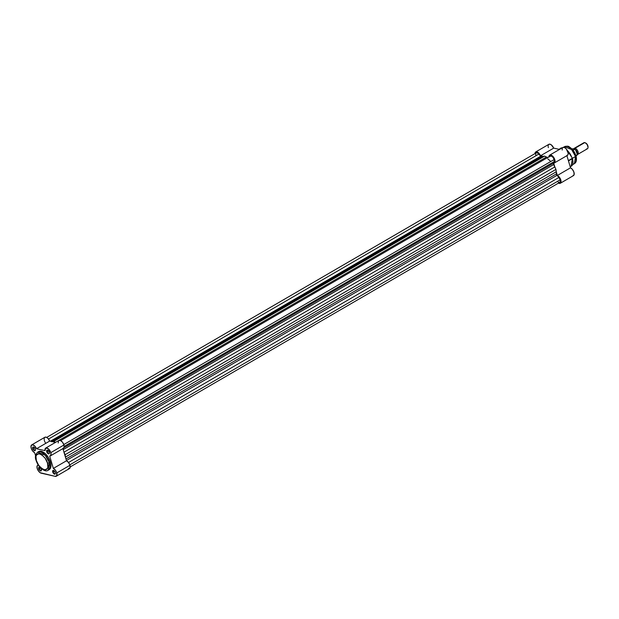 <?xml version="1.0" encoding="UTF-8"?>
<svg xmlns="http://www.w3.org/2000/svg" width="619" height="619" viewBox="0 0 619 619"><rect width="100%" height="100%" fill="white"/><g stroke="black" fill="none" stroke-linecap="round" stroke-linejoin="round"><path stroke-width="0.93" d="M39.19 468.73A1.749 0.898 -120.2 0 0 40.374 470.386A1.749 0.898 -120.2 0 0 41.411 470.076A1.749 0.898 59.8 0 1 41.14 470.486A1.749 0.898 59.8 0 1 39.19 468.73L40.49 467.972L39.19 468.73A1.749 0.898 59.8 0 1 39.384 467.461A1.749 0.898 59.8 0 1 39.871 467.438A1.749 0.898 -120.2 0 0 39.19 468.73L38.711 468.838L39.19 468.73M41.295 469.419A2.105 1.076 59.8 0 1 41.403 470.262A2.105 1.076 59.8 0 1 40.227 470.873A2.105 1.076 59.8 0 1 38.711 468.838L39.748 470.525L41.187 470.842L41.164 469.047L39.987 467.507L38.827 467.407L38.711 468.838A2.105 1.076 59.8 0 1 39.709 467.345A2.105 1.076 59.8 0 1 41.295 469.419M33.178 448.45A1.749 0.898 -120.2 0 0 34.37 450.106A1.749 0.898 -120.2 0 0 35.399 449.796A1.749 0.898 59.8 0 1 35.136 450.206A1.749 0.898 59.8 0 1 33.178 448.45L34.486 447.692L33.178 448.45A1.749 0.898 59.8 0 1 33.38 447.181A1.749 0.898 59.8 0 1 33.867 447.15A1.749 0.898 -120.2 0 0 33.178 448.45L32.706 448.551L33.178 448.45M35.291 449.139A2.105 1.076 59.8 0 1 35.399 449.982A2.105 1.076 59.8 0 1 34.223 450.593A2.105 1.076 59.8 0 1 32.706 448.551L33.736 450.237L35.175 450.562L35.291 449.139L34.254 447.452L32.815 447.127L32.706 448.551A2.105 1.076 59.8 0 1 33.705 447.065A2.105 1.076 59.8 0 1 35.291 449.139M53.188 471.895A1.749 0.898 -120.2 0 0 54.379 473.55A1.749 0.898 -120.2 0 0 55.408 473.241A1.749 0.898 59.8 0 1 55.145 473.651A1.749 0.898 59.8 0 1 53.188 471.895L54.495 471.136L53.188 471.895A1.749 0.898 59.8 0 1 53.381 470.626A1.749 0.898 59.8 0 1 53.876 470.602A1.749 0.898 -120.2 0 0 53.188 471.895L52.716 472.003L53.188 471.895M55.3 472.583A2.105 1.076 59.8 0 1 55.408 473.427A2.105 1.076 59.8 0 1 54.232 474.038A2.105 1.076 59.8 0 1 52.716 472.003L53.745 473.682L55.184 474.007L55.3 472.583L54.263 470.897L52.994 470.448L52.716 472.003A2.105 1.076 59.8 0 1 53.706 470.51A2.105 1.076 59.8 0 1 55.3 472.583M47.183 451.615A1.749 0.898 -120.2 0 0 48.367 453.27A1.749 0.898 -120.2 0 0 49.404 452.961A1.749 0.898 59.8 0 1 49.133 453.371A1.749 0.898 59.8 0 1 47.183 451.615L48.483 450.856L47.183 451.615A1.749 0.898 59.8 0 1 47.377 450.346A1.749 0.898 59.8 0 1 47.864 450.315A1.749 0.898 -120.2 0 0 47.183 451.615L46.704 451.715L47.183 451.615M49.288 452.303A2.105 1.076 59.8 0 1 49.396 453.147A2.105 1.076 59.8 0 1 48.22 453.758A2.105 1.076 59.8 0 1 46.704 451.715L48.011 453.626L49.172 453.727L49.156 451.932L47.98 450.392L46.82 450.292L46.704 451.715A2.105 1.076 59.8 0 1 47.702 450.23A2.105 1.076 59.8 0 1 49.288 452.303M49.458 469.45L50.712 467.585L50.982 465.465L50.418 462.022L49.381 462.625A1.4 0.518 163.5 0 1 47.477 463.035C48.916 466.912 47.864 469.179 44.305 469.829C39.817 467.36 37.171 464.258 36.359 460.521C34.919 456.644 35.979 454.377 39.531 453.727C44.019 456.195 46.665 459.298 47.477 463.035A1.4 0.518 -16.5 0 0 49.381 462.625L45.249 455.274L37.713 452.149A10.438 5.339 59.8 0 1 49.381 462.625L50.418 462.022A10.438 5.339 -120.2 0 0 38.757 451.545L37.713 452.149C35.322 454.462 34.772 457.186 36.057 460.312A1.4 0.518 -16.5 0 0 36.359 460.521L35.972 456.257L36.846 454.385L38.494 453.634L41.844 454.818L45.218 458.346L47.477 463.035L47.864 467.291L46.99 469.171L45.342 469.922L41.999 468.738L38.626 465.209L36.359 460.521A1.4 0.518 163.5 0 1 36.057 460.312A1.4 0.518 163.5 0 1 36.212 459.963M56.29 476.228L69.452 468.575A4.55 2.329 -120.2 0 0 69.97 465.271L56.801 472.924A4.55 2.329 59.8 0 1 56.29 476.228A4.55 2.329 59.8 0 1 55.207 476.351L40.111 472.684L38.494 471.067L37.109 468.126L37.225 465.705L38.308 465.024M50.286 455.948L63.448 448.295A4.55 2.329 -120.2 0 0 63.958 444.991L50.797 452.644A4.55 2.329 59.8 0 1 50.286 455.948A4.55 2.329 59.8 0 1 49.698 456.11L53.342 468.421L55.393 470.185L56.553 472.22L56.832 475.609L55.207 476.351L41.202 473.187A4.55 2.329 59.8 0 1 37.535 469.403A4.55 2.329 59.8 0 1 37.72 465.194A4.55 2.329 59.8 0 1 38.262 465.024M62.859 448.466L64.082 447.436L63.958 444.991L50.797 452.644A4.55 2.329 59.8 0 0 45.705 448.071A4.55 2.329 59.8 0 0 45.025 450.64L36.529 448.721A4.55 2.329 59.8 0 0 31.708 444.906A4.55 2.329 59.8 0 0 31.376 448.736A4.55 2.329 59.8 0 0 34.656 452.713L35.577 455.801L34.656 452.713L32.645 450.996L31.229 448.326L31.043 445.889L32.157 444.751L34.502 445.773L36.529 448.721L45.025 450.64L45.674 448.094L48.174 448.659L50.797 452.644L50.92 455.089L49.698 456.11L53.342 468.421A4.55 2.329 59.8 0 1 56.801 472.924L69.97 465.271L68.554 462.54L66.504 460.768L62.898 448.613L66.504 460.768L53.342 468.421L66.504 460.768A4.55 2.329 -120.2 0 1 69.97 465.271L69.993 467.956L68.369 468.699M36.057 460.312C38.54 468.235 45.682 472.63 48.205 470.192L49.381 462.625A10.438 5.339 59.8 0 1 48.205 470.192L49.241 469.589A10.438 5.339 -120.2 0 0 50.418 462.022L48.359 457.464L45.28 453.642L41.891 451.452L40.049 451.166L38.548 451.684M45.705 448.071L58.875 440.426A4.55 2.329 -120.2 0 1 63.958 444.991L62.418 442.098L60.221 440.38L58.511 440.736L58.186 442.987M31.708 444.906L44.87 437.262A4.55 2.329 -120.2 0 1 49.69 441.068L36.529 448.721L49.69 441.068L55.501 442.384L49.69 441.068L48.065 438.523L46.433 437.293L45.009 437.192L44.328 437.881M44.204 438.237L44.243 440.132M44.39 440.674L44.839 441.788M45.125 442.33L45.45 442.856M550.701 161.551A11.204 5.733 -120.2 0 0 547.738 158.866A11.204 5.733 -120.2 0 1 550.701 161.551M549.827 156.506L551.297 155.996L552.976 157.319L554.152 159.547L554.175 161.605L64.206 446.407L554.175 161.605L553.44 163.192A1.4 0.72 -120.2 0 0 553.68 164.553L555.947 169.413L556.295 171.757L65.452 457.062L63.865 451.862A12.604 6.445 59.8 0 1 64.012 452.195L554.856 166.898L64.012 452.195L65.103 454.71L555.947 169.413L556.442 173.869A1.4 0.72 -120.2 0 0 557.03 175.309L66.419 460.482L557.03 175.309L556.442 173.869L65.962 458.958L556.442 173.869A12.604 6.445 -120.2 0 0 556.295 171.757L65.452 457.062L65.103 454.71L555.947 169.413L554.856 166.898A12.604 6.445 -120.2 0 0 553.68 164.553L553.44 163.192L63.981 447.684L553.44 163.192L554.175 161.605A3.505 1.787 -120.2 0 0 554.152 159.547L63.811 444.55L554.152 159.547A3.505 1.787 -120.2 0 0 550.245 156.027L60.685 440.581M558.88 177.475L68.523 462.494L558.88 177.475L557.03 175.309L558.88 177.475A3.505 1.787 -120.2 0 1 560.164 179.827L69.823 464.838L560.164 179.827L558.88 177.475M70.21 466.919L559.769 182.365A3.505 1.787 -120.2 0 0 560.164 179.827L560.226 181.793L559.143 182.489M553.68 164.553L63.208 449.634L553.68 164.553M547.49 157.628L546.438 157.025L58.906 440.403L546.438 157.025L544.596 156.112L546.438 157.025A12.604 6.445 -120.2 0 1 547.676 157.752M52.035 441.595A12.604 6.445 59.8 0 1 52.236 441.571L53.752 441.409L55.594 442.33L53.752 441.409L544.596 156.112L543.08 156.267L52.236 441.571L53.752 441.409L544.596 156.112L543.08 156.267A12.604 6.445 -120.2 0 0 541.764 156.669L51.694 441.517L541.764 156.669L540.72 156.197A1.4 0.72 -120.2 0 0 541.764 156.669L51.547 441.711M536.325 152.823L537.973 153.195L540.72 156.197L50.356 441.215L540.72 156.197L538.87 154.03L48.514 439.049L538.87 154.03A3.505 1.787 -120.2 0 0 536.24 152.862L46.688 437.416M558.152 182.118L558.825 182.435M535.698 153.752L535.845 155.408M558.802 149.272L562.253 147.833A10.438 5.339 -120.2 0 0 560.605 148.22L562.377 147.763M572.405 158.302L571.097 166.263A10.438 5.339 -120.2 0 0 572.273 158.696L568.459 160.909L572.273 158.696A10.438 5.339 -120.2 0 0 567.329 150.502L572.513 158.402L566.989 149.93M563.445 147.307L564.567 146.649L571.639 149.589L575.523 156.491A1.4 0.518 -16.5 0 0 576.003 155.903A1.4 0.518 163.5 0 1 575.523 156.491A9.803 5.014 -120.2 0 0 564.567 146.649C567.066 145.976 568.652 146.076 569.341 146.958C572.451 148.877 574.672 151.856 576.003 155.895C576.939 159.872 576.413 162.441 574.417 163.602A9.803 5.014 -120.2 0 0 575.523 156.491L572.474 158.263L575.523 156.491L574.417 163.602L572.49 164.724M534.955 153.837L535.675 151.98L537.06 151.91L538.731 153.032L540.534 155.764L542.878 156.298L540.534 155.764L553.696 148.119L551.336 144.892L549.711 144.142L548.519 144.622M546.685 157.156L547.854 157.419L546.685 157.156M548.968 157.172L549.27 155.562L550.361 154.951L553.131 156.638L555.034 160.863L554.763 162.503L553.703 163.161L554.709 166.557L553.703 163.161A4.55 2.329 59.8 0 0 554.291 162.99A4.55 2.329 59.8 0 0 554.013 157.884A4.55 2.329 59.8 0 0 549.711 155.121A4.55 2.329 59.8 0 0 548.952 156.777M556.342 172.074L557.348 175.471L559.522 177.405L560.907 180.346L560.783 182.767L559.708 183.441L558.338 183.201L559.212 183.394A4.55 2.329 59.8 0 0 560.296 183.278A4.55 2.329 59.8 0 0 560.628 179.448A4.55 2.329 59.8 0 0 557.348 175.471L570.509 167.819L566.903 155.655L570.509 167.819L557.348 175.471L556.342 172.074M572.869 175.796L574.13 174.643L573.852 171.95L572.173 169.119L570.509 167.819A4.55 2.329 -120.2 0 1 573.798 171.796A4.55 2.329 -120.2 0 1 573.457 175.626L560.296 183.278M566.865 155.508L567.925 154.858L568.196 153.21L566.292 148.986L564.667 147.624L563.189 147.345L562.276 148.235L562.191 150.038M559.506 149.427L553.696 148.119A4.55 2.329 -120.2 0 0 548.875 144.304L535.714 151.957A4.55 2.329 59.8 0 1 540.534 155.764L553.696 148.119L559.506 149.427M548.287 145.039L548.117 146.185M548.186 146.873L548.364 147.608M575.167 154.208L572.621 150.053L569.364 147.407M576.065 159.656L576.034 157.133M554.291 162.99L567.453 155.346A4.55 2.329 -120.2 0 0 567.174 150.239A4.55 2.329 -120.2 0 0 562.88 147.469L549.711 155.121M534.955 153.613A4.55 2.329 59.8 0 1 535.714 151.957M574.556 149.148A0.944 0.727 102.7 0 0 575.02 148.258A3.505 1.787 59.8 0 1 577.883 151.276A3.505 1.787 59.8 0 1 577.589 154.464M577.225 153.396A2.909 1.486 -120.2 0 0 575.066 149.388M573.712 148.955A3.505 1.787 59.8 0 1 574.184 148.351A3.505 1.787 59.8 0 1 575.02 148.258A3.505 1.787 59.8 0 1 577.837 151.168A3.505 1.787 59.8 0 1 577.705 154.402L587.423 148.753A3.505 1.787 -120.2 0 0 587.563 145.511A3.505 1.787 -120.2 0 0 584.738 142.61L575.02 148.258A0.944 0.727 -77.3 0 1 574.687 149.047M577.705 154.402A3.505 1.787 59.8 0 1 577.241 154.533M583.408 143.376A3.505 1.787 59.8 0 1 584.738 142.61A3.505 1.787 59.8 0 1 585.172 142.757A3.505 1.787 59.8 0 1 588.004 147.624A3.505 1.787 59.8 0 1 586.588 148.846M588.004 147.322A2.933 1.501 -120.2 0 0 588.042 147.067A2.933 1.501 -120.2 0 0 585.675 142.997A2.933 1.501 -120.2 0 0 585.435 142.904M577.241 154.092L575.74 150.231L574.641 149.164L572.753 148.738L574.741 149.202L573.055 150.247L574.741 149.272A4.024 2.058 59.8 0 1 577.016 152.754A4.024 2.058 59.8 0 1 576.622 155.632L576.026 155.98L576.622 155.632A4.024 2.058 -120.2 0 0 577.016 152.754A4.024 2.058 -120.2 0 0 574.741 149.272M571.987 149.024L572.753 148.738L571.987 149.024M576.645 155.617L576.622 155.632C577.728 153.427 577.101 151.284 574.749 149.202L574.741 149.202M577.225 154.309A3.884 1.989 -120.2 0 0 575.02 149.465M574.765 149.241A2.909 1.486 59.8 0 1 577.233 153.272M588.019 147.276L587.16 144.366L585.172 142.757M575.02 148.258L584.738 142.61A3.505 1.787 -120.2 0 0 583.903 142.703L574.184 148.351M37.728 465.186L38.192 464.915M50.58 441.27L538.901 157.435M566.803 149.651L572.513 158.394C573.372 162.944 572.9 165.567 571.097 166.263L570.2 166.782M588.004 147.624L588.042 147.067M573.109 157.884L572.467 158.255M572.188 158.418L568.381 160.631"/></g></svg>
